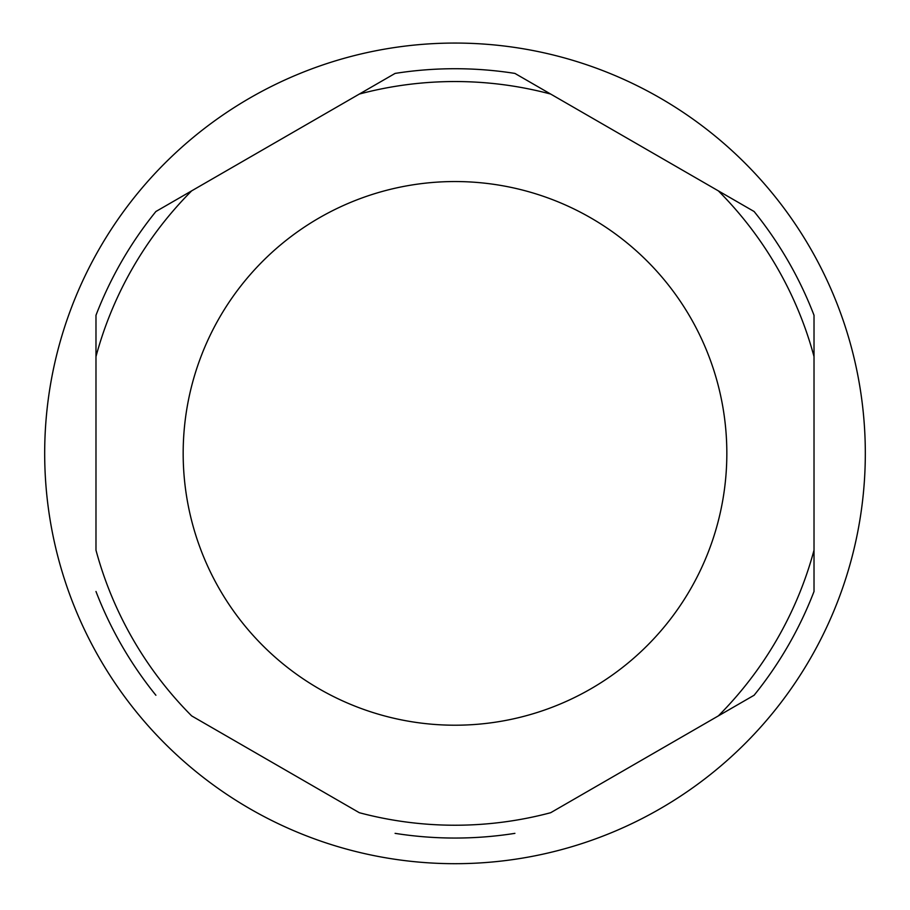 <?xml version="1.0" encoding="UTF-8"?>
<svg xmlns="http://www.w3.org/2000/svg" width="910" height="910" viewBox="0 0 910 910"><rect width="100%" height="100%" fill="white"/><g stroke="black" fill="none" stroke-linecap="round" stroke-linejoin="round"><path stroke-width="1.36" d="M814.018 315.281L814.018 356.572A371.849 371.849 0 0 0 718.343 190.861L514.912 73.414A384.668 384.668 0 0 0 395.088 73.414L155.894 211.507A384.668 384.668 0 0 0 95.982 315.281L95.982 550.186A371.849 371.849 0 0 0 191.657 715.897L359.325 812.71A371.849 371.849 0 0 0 550.675 812.71L754.106 695.251A384.668 384.668 0 0 0 814.018 591.477L814.018 315.281A384.668 384.668 0 0 0 754.106 211.507L718.343 190.861L754.106 211.507M814.018 591.477L814.018 550.186A371.849 371.849 0 0 1 718.343 715.897L754.106 695.251A384.668 384.668 0 0 0 814.018 591.477M95.982 315.281L95.982 356.572A371.849 371.849 0 0 1 191.657 190.861L155.894 211.507A384.668 384.668 0 0 0 95.982 315.281M359.325 94.06L395.088 73.414A384.668 384.668 0 0 1 514.912 73.414L550.675 94.06A371.849 371.849 0 0 0 359.325 94.06M183.172 453.385A271.828 271.828 0 0 0 590.92 688.79A271.828 271.828 0 0 0 590.92 217.968A271.828 271.828 0 0 0 183.172 453.385M95.982 591.477A384.668 384.668 0 0 0 155.894 695.251A384.668 384.668 0 0 1 95.982 591.477M395.088 833.355A384.668 384.668 0 0 0 514.912 833.355M455 863.692A410.308 410.308 0 0 0 810.344 248.225A410.308 410.308 0 0 0 99.656 248.225A410.308 410.308 0 0 0 455 863.692"/></g></svg>
